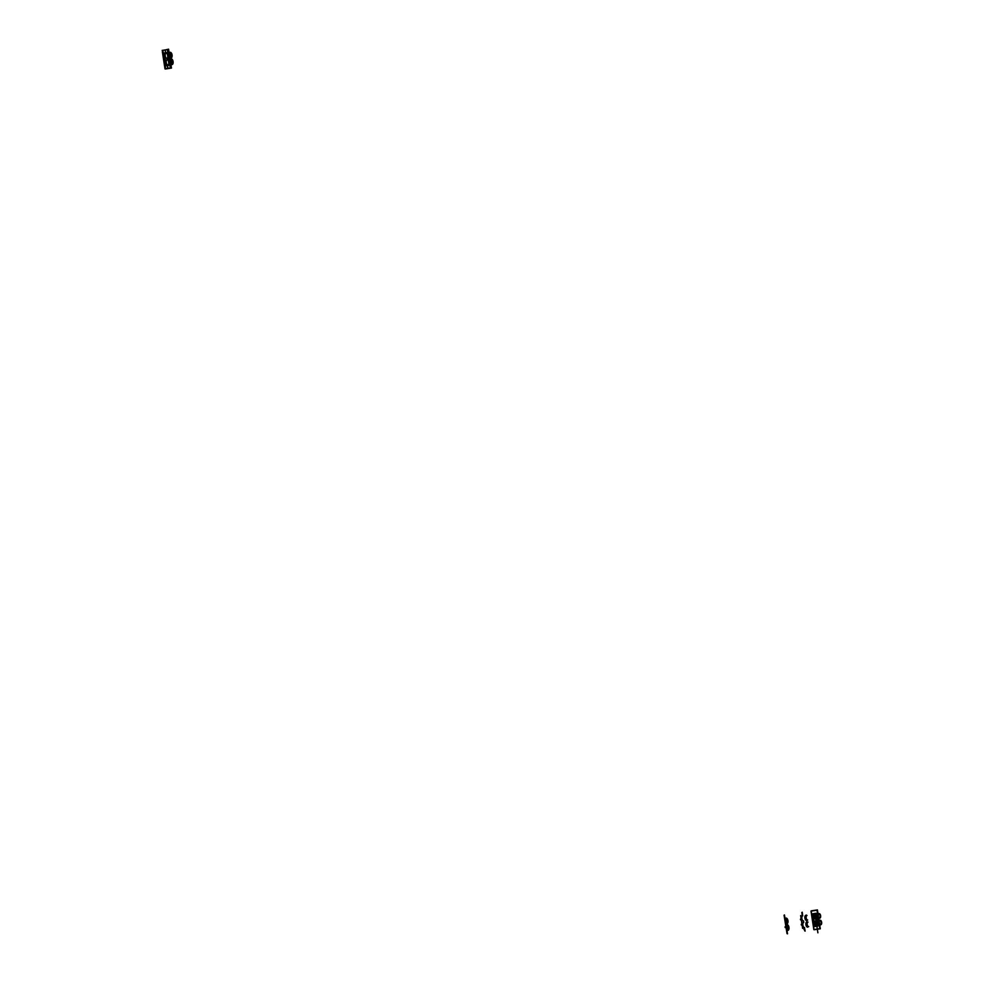 <?xml version="1.0" encoding="UTF-8"?>
<svg xmlns="http://www.w3.org/2000/svg" width="983" height="983" viewBox="0 0 983 983"><rect width="100%" height="100%" fill="white"/><g stroke="black" fill="none" stroke-linecap="round" stroke-linejoin="round"><path stroke-width="1.47" d="M162.355 51.694L164.972 68.835L171.153 67.888L168.339 49.457L162.158 50.403L165.169 49.936L165.599 52.775L164.038 53.008L165.992 65.775L164.038 53.008L167.159 52.541L169.113 65.296L165.992 65.775L167.552 65.529L167.479 67.274M167.749 67.299L167.982 68.368L164.972 68.835L164.812 67.569M166.152 65.75L164.198 52.984L166.152 65.75M165.255 50.993L165.377 51.743M167.651 66.586L167.823 67.335L167.626 66.611M168.511 64.35A2.556 1.302 81.3 0 1 167.835 64.939A2.556 1.302 -98.7 0 1 167.085 64.546A2.605 1.327 81.3 0 1 166.471 60.455A2.605 1.327 81.3 0 0 167.098 64.571A2.556 1.302 -98.7 0 1 166.459 60.467A2.556 1.302 -98.7 0 1 167.098 59.877A2.556 1.302 -98.7 0 0 166.459 60.467A2.556 1.302 -98.7 0 0 167.085 64.546A2.556 1.302 -98.7 0 0 167.872 64.927L167.872 65.48M168.314 68.319L165.218 69.031L171.472 68.073L168.584 49.175L165.488 49.887M165.918 52.726L166.004 53.217A2.605 1.327 -98.7 0 0 165.083 55.994A2.605 1.327 -98.7 0 0 166.791 58.378A2.605 1.327 -98.7 0 0 167.491 57.751A2.556 1.302 81.3 0 1 166.827 58.316L167.061 59.877A2.556 1.302 81.3 0 1 167.884 60.233M166.004 53.217L166.053 53.266A2.556 1.302 -98.7 0 0 165.439 53.856A2.556 1.302 -98.7 0 0 166.066 57.936A2.605 1.327 81.3 0 1 165.451 53.832A2.605 1.327 81.3 0 0 166.078 57.948A2.556 1.302 -98.7 0 0 166.864 58.316A2.556 1.302 -98.7 0 1 166.066 57.936A2.556 1.302 -98.7 0 1 165.439 53.856A2.556 1.302 -98.7 0 1 166.09 53.254A2.556 1.302 81.3 0 1 166.864 53.623M166.827 58.316A2.556 1.302 81.3 0 1 165.144 55.982A2.556 1.302 81.3 0 1 166.053 53.266A2.556 1.302 81.3 0 0 165.144 55.982A2.556 1.302 81.3 0 0 166.827 58.316M167.012 59.84A2.605 1.327 -98.7 0 0 166.09 62.617A2.605 1.327 -98.7 0 0 167.798 64.989A2.605 1.327 -98.7 0 0 168.498 64.374A2.605 1.327 -98.7 0 0 168.769 63.072M167.835 64.939A2.556 1.302 81.3 0 1 166.164 62.605A2.556 1.302 81.3 0 1 167.061 59.877A2.556 1.302 81.3 0 0 166.164 62.605A2.556 1.302 81.3 0 0 167.835 64.939M169.457 52.455L169.273 52.578A2.728 1.388 81.3 0 1 171.017 55.085A2.728 1.388 81.3 0 1 170.096 57.985L170.243 58.071A2.826 1.438 81.3 0 1 170.108 58.071A2.826 1.438 81.3 0 0 171.239 55.06A2.826 1.438 81.3 0 0 169.395 52.48L169.457 52.455A2.838 1.45 81.3 0 1 171.325 55.048A2.838 1.45 81.3 0 1 170.317 58.071M170.268 53.303A2.593 1.315 81.3 0 0 169.469 52.738A2.593 1.315 81.3 0 0 169.297 52.738L169.641 52.799A2.482 1.266 81.3 0 1 169.654 52.787A2.482 1.266 81.3 0 0 169.322 52.935A2.482 1.266 81.3 0 1 169.641 52.799M170.993 57.948L171.054 57.985A2.863 1.462 81.3 0 1 170.858 57.985A2.863 1.462 81.3 0 0 172.099 55.122A2.863 1.462 81.3 0 0 170.194 52.32A2.863 1.462 81.3 0 0 169.998 52.369A2.863 1.462 81.3 0 1 170.194 52.32L170.133 52.369M169.924 52.382L169.826 52.48A2.765 1.401 81.3 0 1 169.838 52.48A2.765 1.401 81.3 0 1 171.656 55.011A2.765 1.401 81.3 0 1 170.649 57.936L170.784 57.997A2.838 1.45 81.3 0 0 171.558 57.333A2.838 1.45 81.3 0 0 170.858 52.787A2.838 1.45 81.3 0 0 169.924 52.382L169.887 52.382A2.838 1.45 81.3 0 1 171.755 54.974A2.838 1.45 81.3 0 1 170.747 58.009A2.838 1.45 81.3 0 1 170.526 58.009A2.838 1.45 81.3 0 0 170.747 58.009L170.784 57.997M170.034 53.057A2.273 1.155 -98.7 0 0 169.531 54.286A2.273 1.155 -98.7 0 1 170.034 53.057M169.838 56.301A2.273 1.155 -98.7 0 0 170.686 57.333A2.273 1.155 -98.7 0 1 169.838 56.301M170.01 53.033A2.273 1.155 -98.7 0 0 169.494 54.065A2.273 1.155 -98.7 0 1 170.01 53.033M169.875 56.523A2.273 1.155 -98.7 0 0 170.673 57.358A2.273 1.155 -98.7 0 1 169.875 56.523M171.116 64.62L171.263 64.681A2.826 1.438 81.3 0 1 171.116 64.694A2.826 1.438 81.3 0 0 172.258 61.671A2.826 1.438 81.3 0 0 170.403 59.091A2.826 1.438 81.3 0 0 170.268 59.127A2.826 1.438 81.3 0 1 170.403 59.091L170.28 59.189M171.275 59.926A2.593 1.315 81.3 0 0 170.489 59.361A2.593 1.315 81.3 0 0 170.305 59.349L170.649 59.41A2.482 1.266 81.3 0 1 170.673 59.41A2.482 1.266 81.3 0 0 170.329 59.545A2.482 1.266 81.3 0 1 170.649 59.41M172 64.559L172.074 64.595A2.863 1.462 81.3 0 1 171.865 64.608A2.863 1.462 81.3 0 0 173.106 61.745A2.863 1.462 81.3 0 0 171.202 58.931A2.863 1.462 81.3 0 0 171.005 58.992A2.863 1.462 81.3 0 1 171.202 58.931L171.153 58.992M170.944 58.992L170.944 58.992A2.838 1.45 81.3 0 0 170.698 59.066A2.838 1.45 81.3 0 1 170.907 59.005L170.845 59.103A2.765 1.401 81.3 0 1 170.858 59.091A2.765 1.401 81.3 0 1 172.664 61.634A2.765 1.401 81.3 0 1 171.669 64.559L171.804 64.62A2.838 1.45 81.3 0 1 171.546 64.62A2.838 1.45 81.3 0 0 171.767 64.62L171.804 64.62A2.838 1.45 81.3 0 0 172.762 61.597A2.838 1.45 81.3 0 0 170.907 59.005A2.838 1.45 81.3 0 1 171.878 59.41A2.838 1.45 81.3 0 1 172.566 63.944A2.838 1.45 81.3 0 1 171.804 64.62M171.398 64.313A2.482 1.266 81.3 0 1 171.054 64.276A2.482 1.266 81.3 0 0 171.398 64.313A2.482 1.266 81.3 0 1 171.398 64.313L171.091 64.46A2.593 1.315 81.3 0 0 171.263 64.411L171.951 61.72A2.654 1.352 81.3 0 1 171.091 64.522A2.654 1.352 81.3 0 0 171.951 61.72A2.654 1.352 81.3 0 0 170.292 59.287A2.654 1.352 81.3 0 1 171.951 61.72L170.489 59.361M171.042 59.668A2.273 1.155 -98.7 0 0 170.538 60.897A2.273 1.155 -98.7 0 1 171.042 59.668A2.273 1.155 -98.7 0 0 170.514 60.688A2.273 1.155 -98.7 0 1 171.017 59.644M170.845 62.912A2.273 1.155 -98.7 0 0 171.693 63.944A2.273 1.155 -98.7 0 1 170.845 62.912M170.882 63.133A2.273 1.155 -98.7 0 0 171.681 63.969A2.273 1.155 -98.7 0 1 170.882 63.133M164.026 62.371L164.739 67.286M163.227 57.174L163.94 62.089M167.749 56.436L167.774 56.449A2.605 1.327 -98.7 0 1 167.491 57.751M162.392 51.952L163.153 56.891M170.993 67.913L168.167 49.482M163.043 51.325L163.153 52.087M163.829 56.523L163.952 57.284M164.616 62.482L164.566 61.732L164.714 62.482M164.628 61.72L164.751 62.482M165.402 67.68L165.291 66.967M165.476 67.692L165.427 66.918M169.998 66.23L170.108 66.979M169.187 61.782L169.076 61.069M169.137 61.032L169.322 61.782M168.388 56.584L168.277 55.871M168.326 55.859L168.523 56.584M167.589 51.386L167.479 50.674M167.54 50.637L167.724 51.386M171.472 68.073L168.584 49.175M167.503 54.765A2.605 1.327 -98.7 0 0 166.852 53.598A2.605 1.327 -98.7 0 0 165.021 55.183A2.605 1.327 -98.7 0 0 166.791 58.378M168.548 61.339L168.511 61.388A2.605 1.327 -98.7 0 0 167.86 60.221A2.605 1.327 -98.7 0 0 166.041 61.806A2.605 1.327 -98.7 0 0 167.798 64.989M169.469 52.738L170.931 55.097A2.654 1.352 81.3 0 1 170.084 57.911A2.654 1.352 81.3 0 0 170.944 55.097A2.654 1.352 81.3 0 0 169.285 52.677A2.654 1.352 81.3 0 1 170.944 55.097L170.243 57.788A2.593 1.315 81.3 0 1 170.071 57.85M170.895 52.836A2.728 1.388 81.3 0 1 170.931 52.873A2.728 1.388 81.3 0 1 171.607 57.223A2.728 1.388 81.3 0 1 171.583 57.272M171.914 59.447A2.728 1.388 81.3 0 1 171.951 59.496A2.728 1.388 81.3 0 1 172.615 63.846A2.728 1.388 81.3 0 1 172.59 63.895M170.477 59.066A2.838 1.45 81.3 0 1 172.332 61.659A2.838 1.45 81.3 0 1 171.337 64.694M786.289 924.868L786.351 924.843A2.838 1.45 81.3 0 1 788.219 927.436A2.838 1.45 81.3 0 1 787.211 930.459L786.904 930.323A2.654 1.352 81.3 0 0 787.838 927.485A2.654 1.352 81.3 0 0 786.093 925.064L786.289 924.868M787.125 925.015L787.236 925.187A2.371 1.204 81.3 0 1 788.784 927.338A2.371 1.204 81.3 0 1 787.948 929.869L787.899 930.065M787.764 930.262L787.948 930.373A2.863 1.462 81.3 0 0 788.956 927.313A2.863 1.462 81.3 0 0 787.076 924.708L786.818 924.77A2.838 1.45 81.3 0 1 788.685 927.362A2.838 1.45 81.3 0 1 787.678 930.385L787.764 930.262A2.728 1.388 81.3 0 0 788.722 927.35A2.728 1.388 81.3 0 0 786.941 924.868M785.933 923.762L786.203 923.848A2.838 1.45 81.3 0 0 787.199 920.813A2.838 1.45 81.3 0 0 785.343 918.22L785.085 918.454A2.654 1.352 81.3 0 1 786.818 920.874A2.654 1.352 81.3 0 1 785.884 923.701L785.933 923.762M786.744 923.651L786.941 923.762A2.863 1.462 81.3 0 0 787.948 920.702A2.863 1.462 81.3 0 0 786.068 918.085L785.81 918.147A2.838 1.45 81.3 0 1 787.666 920.739A2.838 1.45 81.3 0 1 786.67 923.774L786.744 923.651A2.728 1.388 81.3 0 0 787.715 920.739A2.728 1.388 81.3 0 0 785.921 918.245M786.179 923.664L786.633 923.787A2.838 1.45 81.3 0 0 787.629 920.752A2.838 1.45 81.3 0 0 785.773 918.159M787.518 933.825L784.459 914.952L787.518 933.825M786.781 924.77A2.838 1.45 81.3 0 1 788.636 927.362A2.838 1.45 81.3 0 1 787.641 930.397M786.732 924.868A2.765 1.401 81.3 0 1 788.538 927.387A2.765 1.401 81.3 0 1 787.567 930.323M786.117 918.392L786.228 918.564A2.371 1.204 81.3 0 1 787.776 920.727A2.371 1.204 81.3 0 1 786.941 923.246L786.891 923.455M785.073 926.797L785.196 927.559M787.039 933.653L784.053 915.247L787.039 933.653M785.724 918.245A2.765 1.401 81.3 0 1 787.53 920.764A2.765 1.401 81.3 0 1 786.56 923.713M811.172 910.86L814.059 929.758L820.314 928.8L817.426 909.902L811.172 910.86M813.826 929.562L819.834 928.64L817.02 910.209L811 911.13L813.826 929.562M812.88 913.748L816.001 913.268L817.954 926.023L814.833 926.502L812.88 913.748M820.154 920.248A2.273 1.155 -98.7 0 0 819.687 923.762A2.273 1.155 -98.7 0 0 821.665 923.467A2.273 1.155 -98.7 0 0 820.154 920.248M820.24 925.04A2.482 1.266 81.3 0 1 818.606 921.526A2.482 1.266 81.3 0 1 820.756 921.194A2.482 1.266 81.3 0 1 820.24 925.04M819.146 913.625A2.273 1.155 -98.7 0 0 818.667 917.151A2.273 1.155 -98.7 0 0 820.645 916.844A2.273 1.155 -98.7 0 0 819.146 913.625M819.232 918.417A2.482 1.266 81.3 0 1 817.586 914.915A2.482 1.266 81.3 0 1 819.748 914.583A2.482 1.266 81.3 0 1 819.232 918.417M816.676 925.667A2.556 1.302 81.3 0 1 814.981 922.042A2.556 1.302 81.3 0 1 817.217 921.698A2.556 1.302 81.3 0 1 816.676 925.667M815.853 920.567A2.605 1.327 -98.7 0 0 815.312 924.598A2.605 1.327 -98.7 0 0 817.586 924.253A2.605 1.327 -98.7 0 0 815.853 920.567M814.846 913.944A2.605 1.327 -98.7 0 0 814.305 917.987A2.605 1.327 -98.7 0 0 816.566 917.643A2.605 1.327 -98.7 0 0 814.846 913.944M815.669 919.044A2.556 1.302 81.3 0 1 813.973 915.431A2.556 1.302 81.3 0 1 816.197 915.087A2.556 1.302 81.3 0 1 815.669 919.044M817.893 932.806L814.932 913.428M807.657 927.141L808.702 926.588L807.657 927.141A2.654 1.352 81.3 0 1 805.925 924.72A2.654 1.352 81.3 0 1 806.859 921.894L808.014 922.103L806.846 921.894M806.957 920.666L807.682 919.977L806.957 920.666M806.478 915.075L805.839 915.284L806.478 915.075M802.681 915.861L802.251 912.224L802.681 915.861A2.556 1.302 81.3 0 0 801.784 918.589A2.556 1.302 81.3 0 0 803.455 920.911L803.775 922.459L803.455 920.911M807.94 922.115A2.273 1.155 -98.7 0 0 807.141 924.536A2.273 1.155 -98.7 0 0 808.628 926.6M808.038 926.908A2.482 1.266 81.3 0 1 806.416 924.647A2.482 1.266 81.3 0 1 807.289 922.005M808.014 922.103A2.273 1.155 -98.7 0 0 807.215 924.524A2.273 1.155 -98.7 0 0 808.702 926.588M804.475 927.534L805.138 931.122L804.475 927.534A2.556 1.302 81.3 0 1 802.792 925.2A2.556 1.302 81.3 0 1 803.701 922.472M804.389 929.734L804.18 928.136L804.524 929.242M806.932 915.492A2.273 1.155 -98.7 0 0 806.134 917.913A2.273 1.155 -98.7 0 0 807.621 919.99M807.018 920.285A2.482 1.266 81.3 0 1 805.396 918.036A2.482 1.266 81.3 0 1 806.269 915.394M806.638 920.518A2.654 1.352 81.3 0 1 804.905 918.11A2.654 1.352 81.3 0 1 805.839 915.284M806.994 915.492A2.273 1.155 -98.7 0 0 806.195 917.913A2.273 1.155 -98.7 0 0 807.682 919.977M803.775 922.459A2.556 1.302 -98.7 0 0 802.878 925.187A2.556 1.302 -98.7 0 0 804.549 927.522M801.268 924.327L801.378 925.077M800.469 919.117L800.58 919.879M802.779 928.345L800.838 915.591M802.62 928.37L800.666 915.615M802.398 915.345L802.054 914.239L802.398 915.345M802.14 913.649L801.796 912.531L802.042 913.772M804.45 929.832L804.782 930.938L804.45 929.832M803.652 922.435A2.605 1.327 -98.7 0 0 802.73 925.212A2.605 1.327 -98.7 0 0 804.438 927.583M802.632 915.812A2.605 1.327 -98.7 0 0 801.723 918.589A2.605 1.327 -98.7 0 0 803.418 920.973M804.598 927.559A2.605 1.327 81.3 0 1 802.89 925.187A2.605 1.327 81.3 0 1 803.811 922.41M803.59 920.948A2.605 1.327 81.3 0 1 801.882 918.564A2.605 1.327 81.3 0 1 802.792 915.787M802.767 915.849A2.556 1.302 -98.7 0 0 801.87 918.577A2.556 1.302 -98.7 0 0 803.541 920.899M803.971 929.414L804.61 929.807M170.833 57.014A2.593 1.315 81.3 0 1 170.243 57.788M171.853 63.625A2.593 1.315 81.3 0 1 171.263 64.411M170.28 59.213A2.728 1.388 81.3 0 1 172.025 61.708A2.728 1.388 81.3 0 1 171.103 64.595"/></g></svg>
